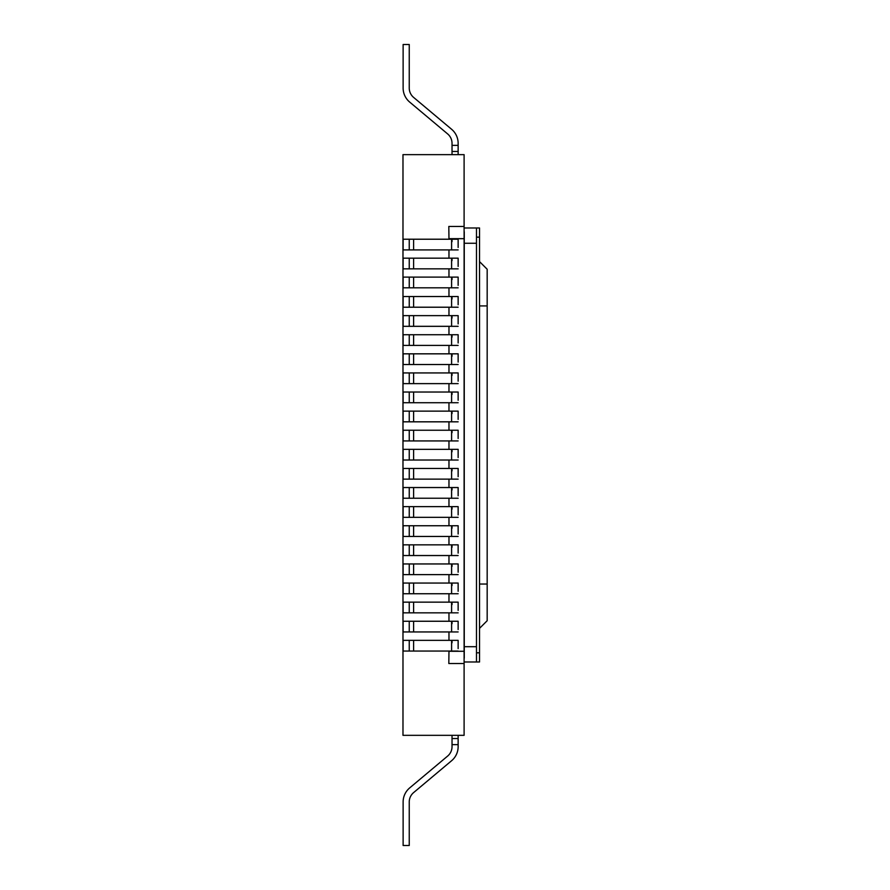 <?xml version="1.0" encoding="UTF-8"?>
<svg xmlns="http://www.w3.org/2000/svg" width="890" height="890" viewBox="0 0 890 890"><rect width="100%" height="100%" fill="white"/><g stroke="black" fill="none" stroke-linecap="round" stroke-linejoin="round"><path stroke-width="1.33" d="M402.981 597.791L402.981 292.165M464.102 663.506L464.102 154.638L402.981 154.638L402.981 735.329L464.102 735.329L464.102 663.506L448.816 663.506L448.972 651.057M464.102 658.177L464.102 698.65M464.102 176.031L464.102 231.778M464.257 658.177L464.257 231.778M448.972 239.221L448.816 226.461L464.102 226.461M448.972 640.355L448.972 631.944M448.972 621.253L448.972 612.843M448.972 602.152L448.972 593.741M448.972 583.05L448.972 574.64M448.972 563.949L448.972 555.538M448.972 544.847L448.972 536.436M448.972 525.745L448.972 517.335M448.972 506.644L448.972 498.233M448.972 487.542L448.972 479.132M448.972 468.44L448.972 460.03M448.972 449.339L448.972 440.928M448.972 430.237L448.972 421.827M448.972 411.136L448.972 402.725M448.972 392.034L448.972 383.623M448.972 372.932L448.972 364.522M448.972 353.831L448.972 345.42M448.972 334.729L448.972 326.319M448.972 315.627L448.972 307.217M448.972 296.526L448.972 287.815M448.972 277.113L448.972 268.858M448.972 258.167L448.972 249.912M464.257 646.696L476.484 646.696L476.484 243.27L464.257 243.27M476.484 227.985L479.532 227.985L479.532 237.152L476.484 237.152L476.484 227.985L464.257 227.985M479.532 237.152L479.532 661.982L464.257 661.982M413.605 792.601A12.226 12.226 0 0 0 409.244 801.968A12.226 12.226 0 0 1 413.605 792.601A12.226 12.226 0 0 0 409.244 801.968A12.226 12.226 0 0 1 413.605 792.601A12.226 12.226 0 0 0 409.244 801.968A12.226 12.226 0 0 1 413.605 792.601A12.226 12.226 0 0 0 409.244 801.968A12.226 12.226 0 0 1 413.605 792.601A12.226 12.226 0 0 0 409.244 801.968A12.226 12.226 0 0 1 413.605 792.601A12.226 12.226 0 0 0 409.244 801.968A12.226 12.226 0 0 1 413.605 792.601A12.226 12.226 0 0 0 409.244 801.968A12.226 12.226 0 0 1 413.605 792.601A12.226 12.226 0 0 0 409.244 801.968A12.226 12.226 0 0 1 413.605 792.601A12.226 12.226 0 0 0 409.244 801.968A12.226 12.226 0 0 1 413.605 792.601A12.226 12.226 0 0 0 409.244 801.968A12.226 12.226 0 0 1 413.605 792.601A12.226 12.226 0 0 0 409.244 801.968A12.226 12.226 0 0 1 413.605 792.601L451.597 760.727A18.334 18.334 0 0 0 458.139 746.688L458.139 738.533L458.139 744.641L458.139 738.533L452.031 738.533L452.031 746.688A12.226 12.226 0 0 1 447.659 756.055L409.678 787.917A18.334 18.334 0 0 0 403.126 801.968L403.126 845.5L403.126 801.968M452.031 735.329L452.031 738.533M409.244 801.968L409.244 845.5L403.126 845.5M458.139 735.329L458.139 738.533M452.031 746.688A12.226 12.226 0 0 1 447.659 756.055A12.226 12.226 0 0 0 452.031 746.688A12.226 12.226 0 0 1 447.659 756.055A12.226 12.226 0 0 0 452.031 746.688A12.226 12.226 0 0 1 447.659 756.055A12.226 12.226 0 0 0 452.031 746.688A12.226 12.226 0 0 1 447.659 756.055M452.031 151.467L458.139 151.467L458.139 154.638L458.139 143.312A18.334 18.334 0 0 0 451.597 129.273L413.605 97.399A12.226 12.226 0 0 1 409.244 88.032L409.244 44.5L403.126 44.5L403.126 88.032A18.334 18.334 0 0 0 409.678 102.083L447.659 133.945A12.226 12.226 0 0 1 452.031 143.312L452.031 154.638M413.605 97.399A12.226 12.226 0 0 1 409.244 88.032A12.226 12.226 0 0 0 413.605 97.399A12.226 12.226 0 0 1 409.244 88.032A12.226 12.226 0 0 0 413.605 97.399A12.226 12.226 0 0 1 409.244 88.032A12.226 12.226 0 0 0 413.605 97.399A12.226 12.226 0 0 1 409.244 88.032A12.226 12.226 0 0 0 413.605 97.399A12.226 12.226 0 0 1 409.244 88.032A12.226 12.226 0 0 0 413.605 97.399A12.226 12.226 0 0 1 409.244 88.032A12.226 12.226 0 0 0 413.605 97.399A12.226 12.226 0 0 1 409.244 88.032A12.226 12.226 0 0 0 413.605 97.399A12.226 12.226 0 0 1 409.244 88.032A12.226 12.226 0 0 0 413.605 97.399A12.226 12.226 0 0 1 409.244 88.032A12.226 12.226 0 0 0 413.605 97.399A12.226 12.226 0 0 1 409.244 88.032A12.226 12.226 0 0 0 413.605 97.399A12.226 12.226 0 0 1 409.244 88.032M403.126 44.5L403.126 88.032M447.659 133.945A12.226 12.226 0 0 1 452.031 143.312A12.226 12.226 0 0 0 447.659 133.945A12.226 12.226 0 0 1 452.031 143.312A12.226 12.226 0 0 0 447.659 133.945A12.226 12.226 0 0 1 452.031 143.312A12.226 12.226 0 0 0 447.659 133.945A12.226 12.226 0 0 1 452.031 143.312A12.226 12.226 0 0 0 447.659 133.945A12.226 12.226 0 0 1 452.031 143.312A12.226 12.226 0 0 0 447.659 133.945A12.226 12.226 0 0 1 452.031 143.312A12.226 12.226 0 0 0 447.659 133.945A12.226 12.226 0 0 1 452.031 143.312A12.226 12.226 0 0 0 447.659 133.945A12.226 12.226 0 0 1 452.031 143.312A12.226 12.226 0 0 0 447.659 133.945A12.226 12.226 0 0 1 452.031 143.312A12.226 12.226 0 0 0 447.659 133.945A12.226 12.226 0 0 1 452.031 143.312A12.226 12.226 0 0 0 447.659 133.945A12.226 12.226 0 0 1 452.031 143.312M458.139 151.467L458.139 154.638L458.139 151.467M458.139 249.912L413.605 249.912L413.605 239.221L458.139 239.221L458.139 247.465M452.031 241.657L452.031 239.221M409.244 239.221L403.126 239.221L403.126 249.912L409.244 249.912L409.244 239.221L413.605 239.221M413.605 249.912L409.244 249.912M458.139 307.217L413.605 307.217L413.605 296.526L458.139 296.526L458.139 304.769M452.031 298.962L452.031 296.526M409.244 296.526L403.126 296.526L403.126 307.217L409.244 307.217L409.244 296.526L413.605 296.526M413.605 307.217L409.244 307.217M458.139 326.319L413.605 326.319L413.605 315.627L458.139 315.627L458.139 323.871M452.031 318.064L452.031 315.627M409.244 315.627L403.126 315.627L403.126 326.319L409.244 326.319L409.244 315.627L413.605 315.627M413.605 326.319L409.244 326.319M458.139 345.42L413.605 345.42L413.605 334.729L458.139 334.729L458.139 342.973M452.031 337.165L452.031 334.729M409.244 334.729L403.126 334.729L403.126 345.42L409.244 345.42L409.244 334.729L413.605 334.729M413.605 345.42L409.244 345.42M458.139 364.522L413.605 364.522L413.605 353.831L458.139 353.831L458.139 362.074M452.031 356.267L452.031 353.831M409.244 353.831L403.126 353.831L403.126 364.522L409.244 364.522L409.244 353.831L413.605 353.831M413.605 364.522L409.244 364.522M458.139 383.623L413.605 383.623L413.605 372.932L458.139 372.932L458.139 381.176M452.031 375.369L452.031 372.932M409.244 372.932L403.126 372.932L403.126 383.623L409.244 383.623L409.244 372.932L413.605 372.932M413.605 383.623L409.244 383.623M458.139 402.725L413.605 402.725L413.605 392.034L458.139 392.034L458.139 400.278M452.031 394.47L452.031 392.034M409.244 392.034L403.126 392.034L403.126 402.725L409.244 402.725L409.244 392.034L413.605 392.034M413.605 402.725L409.244 402.725M458.139 421.827L413.605 421.827L413.605 411.136L458.139 411.136L458.139 419.379M452.031 413.583L452.031 411.136M409.244 411.136L403.126 411.136L403.126 421.827L409.244 421.827L409.244 411.136L413.605 411.136M413.605 421.827L409.244 421.827M458.139 440.928L413.605 440.928L413.605 430.237L458.139 430.237L458.139 438.492M452.031 432.685L452.031 430.237M409.244 430.237L403.126 430.237L403.126 440.928L409.244 440.928L409.244 430.237L413.605 430.237M413.605 440.928L409.244 440.928M458.139 460.03L413.605 460.03L413.605 449.339L458.139 449.339L458.139 457.594M452.031 451.786L452.031 449.339M409.244 449.339L403.126 449.339L403.126 460.03L409.244 460.03L409.244 449.339L413.605 449.339M413.605 460.03L409.244 460.03M458.139 479.132L413.605 479.132L413.605 468.44L458.139 468.44L458.139 476.695M452.031 470.888L452.031 468.44M409.244 468.44L403.126 468.44L403.126 479.132L409.244 479.132L409.244 468.44L413.605 468.44M413.605 479.132L409.244 479.132M458.139 498.233L413.605 498.233L413.605 487.542L458.139 487.542L458.139 495.797M452.031 489.99L452.031 487.542M409.244 487.542L403.126 487.542L403.126 498.233L409.244 498.233L409.244 487.542L413.605 487.542M413.605 498.233L409.244 498.233M458.139 517.335L413.605 517.335L413.605 506.644L458.139 506.644L458.139 514.898M452.031 509.091L452.031 506.644M409.244 506.644L403.126 506.644L403.126 517.335L409.244 517.335L409.244 506.644L413.605 506.644M413.605 517.335L409.244 517.335M458.139 536.436L413.605 536.436L413.605 525.745L458.139 525.745L458.139 534M452.031 528.193L452.031 525.745M409.244 525.745L403.126 525.745L403.126 536.436L409.244 536.436L409.244 525.745L413.605 525.745M413.605 536.436L409.244 536.436M458.139 555.538L413.605 555.538L413.605 544.847L458.139 544.847L458.139 553.102M452.031 547.294L452.031 544.847M409.244 544.847L403.126 544.847L403.126 555.538L409.244 555.538L409.244 544.847L413.605 544.847M413.605 555.538L409.244 555.538M458.139 574.64L413.605 574.64L413.605 563.949L458.139 563.949L458.139 572.203M452.031 566.396L452.031 563.949M409.244 563.949L403.126 563.949L403.126 574.64L409.244 574.64L409.244 563.949L413.605 563.949M413.605 574.64L409.244 574.64M458.139 593.741L413.605 593.741L413.605 583.05L458.139 583.05L458.139 591.305M452.031 585.498L452.031 583.05M409.244 583.05L403.126 583.05L403.126 593.741L409.244 593.741L409.244 583.05L413.605 583.05M413.605 593.741L409.244 593.741M458.139 612.843L413.605 612.843L413.605 602.152L458.139 602.152L458.139 610.406M452.031 604.599L452.031 602.152M409.244 602.152L403.126 602.152L403.126 612.843L409.244 612.843L409.244 602.152L413.605 602.152M413.605 612.843L409.244 612.843M458.139 631.944L413.605 631.944L413.605 621.253L458.139 621.253L458.139 629.508M452.031 623.701L452.031 621.253M409.244 621.253L403.126 621.253L403.126 631.944L409.244 631.944L409.244 621.253L413.605 621.253M413.605 631.944L409.244 631.944M458.139 651.057L413.605 651.057L413.605 640.355L458.139 640.355L458.139 648.61M452.031 642.803L452.031 640.355M409.244 640.355L403.126 640.355L403.126 651.057L409.244 651.057L409.244 640.355L413.605 640.355M413.605 651.057L409.244 651.057M458.139 268.858L413.605 268.858L413.605 258.167L458.139 258.167L458.139 266.421M452.031 260.614L452.031 258.167M409.244 258.167L403.126 258.167L403.126 268.858L409.244 268.858L409.244 258.167L413.605 258.167M413.605 268.858L409.244 268.858M458.139 287.815L413.605 287.815L413.605 277.113L458.139 277.113L458.139 285.367M452.031 279.56L452.031 277.113M409.244 277.113L403.126 277.113L403.126 287.815L409.244 287.815L409.244 277.113L413.605 277.113M413.605 287.815L409.244 287.815M479.532 628.362L487.175 620.719L487.175 269.247L479.532 261.604M476.484 661.982L476.484 237.152M448.972 651.28L464.102 651.28M448.972 238.676L464.102 238.676M458.139 744.641L452.031 744.641M458.139 145.359L452.031 145.359M451.597 239.221L451.597 249.912M451.597 296.526L451.597 307.217M451.597 315.627L451.597 326.319M451.597 334.729L451.597 345.42M451.597 353.831L451.597 364.522M451.597 372.932L451.597 383.623M451.597 392.034L451.597 402.725M451.597 411.136L451.597 421.827M451.597 430.237L451.597 440.928M451.597 449.339L451.597 460.03M451.597 468.44L451.597 479.132M451.597 487.542L451.597 498.233M451.597 506.644L451.597 517.335M451.597 525.745L451.597 536.436M451.597 544.847L451.597 555.538M451.597 563.949L451.597 574.64M451.597 583.05L451.597 593.741M451.597 602.152L451.597 612.843M451.597 621.253L451.597 631.944M451.597 640.355L451.597 651.057M451.597 258.167L451.597 268.858M451.597 277.113L451.597 287.815M479.532 652.804L476.484 652.804M487.175 305.915L479.532 305.915M487.175 584.04L479.532 584.04"/></g></svg>
